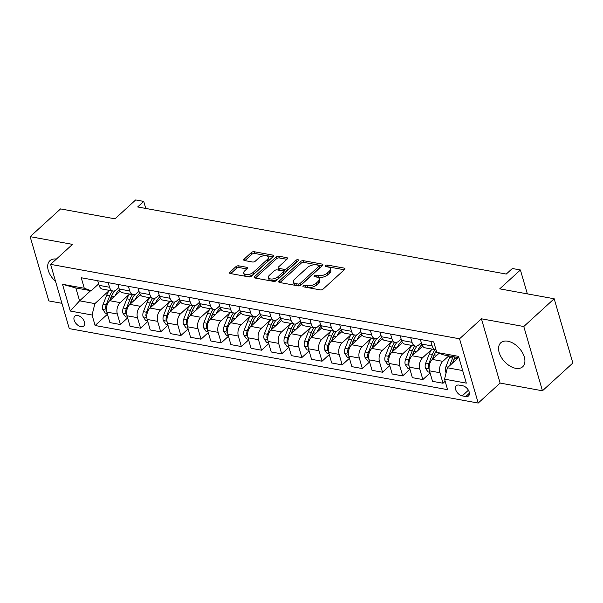 <?xml version="1.0" encoding="UTF-8"?>
<svg xmlns="http://www.w3.org/2000/svg" width="603" height="603" viewBox="0 0 603 603"><rect width="100%" height="100%" fill="white"/><g stroke="black" fill="none" stroke-linecap="round" stroke-linejoin="round"><path stroke-width="0.9" d="M303.226 285.875A1.432 0.709 -16.2 0 0 302.962 286.478A1.432 0.709 -16.2 0 0 303.497 286.84L320.321 289.9A2.043 1.01 -16.2 0 0 323.102 289.101L344.584 269.488A2.043 1.01 -16.2 0 0 344.961 268.629A2.043 1.01 -16.2 0 0 344.192 268.109L327.369 265.041A1.432 0.709 -16.2 0 0 325.424 265.606A1.432 0.709 -16.2 0 0 325.16 266.209A1.432 0.709 -16.2 0 0 325.703 266.571L327.874 266.963A6.543 3.241 -16.2 0 1 330.338 268.629A6.543 3.241 -16.2 0 1 329.125 271.373L327.331 273.008A6.543 3.241 -16.2 0 1 318.444 275.579L316.274 275.179A1.432 0.709 -16.2 0 0 314.329 275.744A1.432 0.709 -16.2 0 0 314.065 276.34A1.432 0.709 -16.2 0 0 314.6 276.702L316.779 277.101A6.543 3.241 -16.2 0 1 319.236 278.767A6.543 3.241 -16.2 0 1 318.022 281.511L316.236 283.146A6.543 3.241 -16.2 0 1 307.349 285.709L305.171 285.317A1.432 0.709 -16.2 0 0 303.226 285.875M515.678 368.305A16.243 9.942 -132.4 0 0 522.688 366.752A16.243 9.942 -132.4 0 0 522.304 352.416A16.243 9.942 -132.4 0 0 507.801 341.208A16.243 9.942 -132.4 0 0 500.791 342.76A16.243 9.942 -132.4 0 0 501.176 357.097A16.243 9.942 -132.4 0 0 515.678 368.305M80.923 326.63A6.663 4.078 -132.4 0 0 83.802 325.989A6.663 4.078 -132.4 0 0 83.644 320.11A6.663 4.078 -132.4 0 0 77.689 315.512A6.663 4.078 -132.4 0 0 74.817 316.153A6.663 4.078 -132.4 0 0 74.976 322.032A6.663 4.078 -132.4 0 0 80.923 326.63M238.72 265.833A2.043 1.01 -16.2 0 0 235.946 266.639L229.916 272.141A2.043 1.01 -16.2 0 0 229.539 273.001A2.043 1.01 -16.2 0 0 230.308 273.521L248.986 276.92A2.043 1.01 -16.2 0 0 251.768 276.114L273.249 256.501A2.043 1.01 -16.2 0 0 273.634 255.642A2.043 1.01 -16.2 0 0 272.865 255.122L254.18 251.722A2.043 1.01 -16.2 0 0 251.398 252.521L244.117 259.169A2.043 1.01 -16.2 0 0 243.74 260.029A2.043 1.01 -16.2 0 0 244.509 260.549L252.506 262.004A2.043 1.01 -16.2 0 0 255.28 261.205L258.891 257.903A5.465 2.706 -16.2 0 1 264.446 255.687A5.465 2.706 -16.2 0 1 268.38 257.149A5.465 2.706 -16.2 0 1 267.363 259.448L253.222 272.36A5.465 2.706 -16.2 0 1 247.667 274.576A5.465 2.706 -16.2 0 1 243.733 273.114A5.465 2.706 -16.2 0 1 244.75 270.822L247.109 268.667A2.043 1.01 -16.2 0 0 247.486 267.807A2.043 1.01 -16.2 0 0 246.717 267.287L238.72 265.833L239.225 267.574A2.043 1.01 -16.2 0 0 236.444 268.373L230.73 273.596M523.781 326.517L481.435 318.806L500.106 383.071L542.451 390.782L523.781 326.517L554.18 298.756L499.736 288.852L520.404 269.971L512.339 268.508L506.264 274.056L137.65 206.965L143.733 201.41L135.667 199.947L114.992 218.821L60.549 208.909L30.15 236.662L48.82 300.927L61.928 303.317M481.435 318.806L459.546 338.796L50.607 264.355L72.496 244.373L30.15 236.662M279.159 281.104A2.043 1.01 -16.2 0 0 278.782 281.963A2.043 1.01 -16.2 0 0 279.551 282.483L298.236 285.882A2.043 1.01 -16.2 0 0 301.01 285.083L322.499 265.463A2.043 1.01 -16.2 0 0 322.876 264.604A2.043 1.01 -16.2 0 0 322.108 264.084L303.422 260.684A2.043 1.01 -16.2 0 0 300.648 261.483L279.159 281.104L279.558 282.483M273.611 281.397L254.926 277.998A2.043 1.01 -16.2 0 1 254.157 277.478A2.043 1.01 -16.2 0 1 254.541 276.619L276.023 257.006A2.043 1.01 -16.2 0 1 278.797 256.2L286.794 257.662A2.043 1.01 -16.2 0 1 287.563 258.182A2.043 1.01 -16.2 0 1 287.186 259.034L278.473 266.993A2.043 1.01 -16.2 0 0 278.096 267.853A2.043 1.01 -16.2 0 0 278.865 268.373L284.164 269.337A2.043 1.01 -16.2 0 0 286.945 268.531L296.013 260.255A1.432 0.709 -16.2 0 1 297.467 259.674A1.432 0.709 -16.2 0 1 298.5 260.051A1.432 0.709 -16.2 0 1 298.229 260.654L276.393 280.599A2.043 1.01 -16.2 0 1 273.611 281.397M554.18 298.756L572.85 363.021L542.451 390.782M462.644 385.747L459.094 385.098A6.452 3.95 -132.4 0 0 456.305 385.716A6.452 3.95 -132.4 0 0 456.463 391.415A6.452 3.95 -132.4 0 0 462.222 395.87L465.772 396.518A6.452 3.95 -132.4 0 0 468.561 395.9A6.452 3.95 -132.4 0 0 468.403 390.201A6.452 3.95 -132.4 0 0 462.644 385.747M459.546 338.796L478.217 403.053L69.277 328.62L50.607 264.355M458.928 357.7L443.65 354.918L436.768 352.416L433.715 341.901L81.232 277.749L84.284 288.257L91.174 290.759L75.842 287.97L79.581 300.822L94.905 303.611L109.188 290.571M436.768 352.416L458.544 356.373L466.315 383.124L444.539 379.159L447.381 367.77L458.499 357.624M107.462 314.231L95.108 325.507L447.592 389.666L444.539 379.159M95.108 325.507L92.055 315L70.28 311.035L62.508 284.292L84.284 288.257M500.106 383.071L478.217 403.053M145.775 208.442L143.733 201.41M527.354 293.872L520.404 269.971M447.381 367.77L462.659 370.551M90.699 290.676L79.581 300.822L70.28 311.035M127.625 317.902L120.381 324.52L109.897 322.605L106.844 312.098A8.329 5.133 -79.7 0 1 109.693 300.709L120.208 291.113M120.381 324.52L117.329 314.012A8.329 5.133 -79.7 0 1 120.178 302.623L129.351 294.241M147.795 321.572L140.552 328.19L130.06 326.276L127.007 315.768A8.329 5.133 -79.7 0 1 129.856 304.379L140.371 294.784M140.552 328.19L137.492 317.683A8.329 5.133 -79.7 0 1 140.341 306.294L149.514 297.912M167.958 325.243L160.715 331.861L150.23 329.947L147.177 319.439A8.329 5.133 -79.7 0 1 150.019 308.05L160.534 298.447M160.715 331.861L157.662 321.354A8.329 5.133 -79.7 0 1 160.504 309.965L169.684 301.583M188.121 328.914L180.877 335.532L170.393 333.617L167.34 323.11A8.329 5.133 -79.7 0 1 170.182 311.721L180.704 302.118M180.877 335.532L177.825 325.017A8.329 5.133 -79.7 0 1 180.666 313.635L189.847 305.254M208.284 332.585L201.04 339.195L190.556 337.288L187.503 326.781A8.329 5.133 -79.7 0 1 190.352 315.392L200.867 305.789M201.04 339.195L197.988 328.688A8.329 5.133 -79.7 0 1 200.837 317.299L210.01 308.924M228.454 336.255L221.203 342.866L210.718 340.959L207.666 330.452A8.329 5.133 -79.7 0 1 210.515 319.062L221.03 309.46M221.203 342.866L218.15 332.359A8.329 5.133 -79.7 0 1 221 320.969L230.173 312.595M248.617 339.926L241.373 346.537L230.889 344.63L227.836 334.122A8.329 5.133 -79.7 0 1 230.678 322.733L241.192 313.13M241.373 346.537L238.321 336.029A8.329 5.133 -79.7 0 1 241.162 324.64L250.343 316.266M268.78 343.597L261.536 350.207L251.052 348.3L247.999 337.793A8.329 5.133 -79.7 0 1 250.84 326.404L261.363 316.801M261.536 350.207L258.483 339.7A8.329 5.133 -79.7 0 1 261.325 328.311L270.506 319.937M288.943 347.268L281.699 353.878L271.214 351.971L268.162 341.464A8.329 5.133 -79.7 0 1 271.011 330.075L281.526 320.472M281.699 353.878L278.646 343.371A8.329 5.133 -79.7 0 1 281.495 331.982L290.669 323.607M309.113 350.938L301.862 357.549L291.377 355.642L288.324 345.135A8.329 5.133 -79.7 0 1 291.174 333.745L301.688 324.143M301.862 357.549L298.809 347.042A8.329 5.133 -79.7 0 1 301.658 335.652L310.831 327.278M329.276 354.602L322.032 361.22L311.547 359.313L308.487 348.805A8.329 5.133 -79.7 0 1 311.336 337.416L321.851 327.813M322.032 361.22L318.979 350.712A8.329 5.133 -79.7 0 1 321.821 339.323L330.994 330.949M349.439 358.272L342.195 364.89L331.71 362.983L328.658 352.476A8.329 5.133 -79.7 0 1 331.499 341.087L342.014 331.484M342.195 364.89L339.142 354.383A8.329 5.133 -79.7 0 1 341.984 342.994L351.165 334.62M369.601 361.943L362.358 368.561L351.873 366.654L348.82 356.147A8.329 5.133 -79.7 0 1 351.67 344.758L362.184 335.155M362.358 368.561L359.305 358.054A8.329 5.133 -79.7 0 1 362.154 346.665L371.327 338.291M389.772 365.614L382.521 372.232L372.036 370.325L368.983 359.818A8.329 5.133 -79.7 0 1 371.832 348.428L382.347 338.826M382.521 372.232L379.468 361.725A8.329 5.133 -79.7 0 1 382.317 350.335L391.49 341.954M409.934 369.285L402.691 375.903L392.199 373.996L389.146 363.488A8.329 5.133 -79.7 0 1 391.995 352.099L402.51 342.496M402.691 375.903L399.638 365.395A8.329 5.133 -79.7 0 1 402.48 354.006L411.653 345.625M430.097 372.956L422.854 379.573L412.369 377.666L409.316 367.159A8.329 5.133 -79.7 0 1 412.158 355.77L422.673 346.167M422.854 379.573L419.801 369.066A8.329 5.133 -79.7 0 1 422.643 357.677L431.823 349.295M445.157 381.292L443.017 383.244L432.532 381.337L429.479 370.83A8.329 5.133 -79.7 0 1 432.321 359.441L439.09 353.26M443.017 383.244L439.964 372.737A8.329 5.133 -79.7 0 1 442.813 361.348L448.82 355.86M421.293 342.647L418.912 344.826A8.329 5.133 -79.7 0 1 415.399 346.069A8.329 5.133 -79.7 0 1 412.03 342.316L410.688 337.71M401.131 338.976L398.749 341.155A8.329 5.133 -79.7 0 1 395.236 342.398A8.329 5.133 -79.7 0 1 391.867 338.645L390.525 334.047M380.96 335.306L378.578 337.484A8.329 5.133 -79.7 0 1 375.074 338.728A8.329 5.133 -79.7 0 1 371.697 334.974L370.363 330.376M360.798 331.635L358.416 333.813A8.329 5.133 -79.7 0 1 354.911 335.057A8.329 5.133 -79.7 0 1 351.534 331.303L350.2 326.705M340.635 327.964L338.253 330.143A8.329 5.133 -79.7 0 1 334.74 331.386A8.329 5.133 -79.7 0 1 331.371 327.633L330.029 323.035M320.472 324.301L318.09 326.472A8.329 5.133 -79.7 0 1 314.578 327.715A8.329 5.133 -79.7 0 1 311.208 323.962L309.867 319.364M300.302 320.63L297.927 322.801A8.329 5.133 -79.7 0 1 294.415 324.045A8.329 5.133 -79.7 0 1 291.038 320.299L289.704 315.693M280.139 316.959L277.757 319.13A8.329 5.133 -79.7 0 1 274.252 320.374A8.329 5.133 -79.7 0 1 270.875 316.628L269.541 312.022M259.976 313.289L257.594 315.459A8.329 5.133 -79.7 0 1 254.082 316.711A8.329 5.133 -79.7 0 1 250.712 312.957L249.378 308.352M239.813 309.618L237.431 311.789A8.329 5.133 -79.7 0 1 233.919 313.04A8.329 5.133 -79.7 0 1 230.55 309.286L229.208 304.681M219.643 305.947L217.268 308.118A8.329 5.133 -79.7 0 1 213.756 309.369A8.329 5.133 -79.7 0 1 210.379 305.615L209.045 301.01M199.48 302.276L197.098 304.447A8.329 5.133 -79.7 0 1 193.593 305.698A8.329 5.133 -79.7 0 1 190.216 301.945L188.882 297.339M179.317 298.606L176.935 300.776A8.329 5.133 -79.7 0 1 173.423 302.028A8.329 5.133 -79.7 0 1 170.054 298.274L168.719 293.669M159.154 294.935L156.772 297.106A8.329 5.133 -79.7 0 1 153.26 298.357A8.329 5.133 -79.7 0 1 149.891 294.603L148.549 289.998M138.992 291.264L136.61 293.435A8.329 5.133 -79.7 0 1 133.097 294.686A8.329 5.133 -79.7 0 1 129.728 290.932L128.386 286.327M118.821 287.593L116.439 289.772A8.329 5.133 -79.7 0 1 112.934 291.015A8.329 5.133 -79.7 0 1 109.558 287.262L108.223 282.656M98.658 283.923L91.174 290.759M436.007 349.785A8.329 5.133 -79.7 0 1 435.57 349.74A8.329 5.133 -79.7 0 1 432.193 345.986L430.859 341.381M435.57 349.74L425.077 347.833A8.329 5.133 -79.7 0 1 421.708 344.079L420.374 339.474M415.399 346.069L404.915 344.162A8.329 5.133 -79.7 0 1 401.545 340.409L400.204 335.803M395.236 342.398L384.752 340.491A8.329 5.133 -79.7 0 1 381.375 336.738L380.041 332.132M375.074 338.728L364.589 336.821A8.329 5.133 -79.7 0 1 361.212 333.067L359.878 328.462M354.911 335.057L344.419 333.15A8.329 5.133 -79.7 0 1 341.049 329.396L339.715 324.791M334.74 331.386L324.256 329.479A8.329 5.133 -79.7 0 1 320.886 325.726L319.545 321.128M314.578 327.715L304.093 325.808A8.329 5.133 -79.7 0 1 300.724 322.055L299.382 317.457M294.415 324.045L283.93 322.138A8.329 5.133 -79.7 0 1 280.553 318.384L279.219 313.786M274.252 320.374L263.76 318.467A8.329 5.133 -79.7 0 1 260.39 314.713L259.056 310.115M254.082 316.711L243.597 314.796A8.329 5.133 -79.7 0 1 240.228 311.042L238.886 306.445M233.919 313.04L223.434 311.125A8.329 5.133 -79.7 0 1 220.065 307.372L218.723 302.774M213.756 309.369L203.271 307.455A8.329 5.133 -79.7 0 1 199.894 303.708L198.56 299.103M193.593 305.698L183.108 303.784A8.329 5.133 -79.7 0 1 179.732 300.038L178.398 295.432M173.423 302.028L162.938 300.121A8.329 5.133 -79.7 0 1 159.569 296.367L158.227 291.762M153.26 298.357L142.775 296.45A8.329 5.133 -79.7 0 1 139.406 292.696L138.064 288.091M133.097 294.686L122.613 292.779A8.329 5.133 -79.7 0 1 119.236 289.025L117.902 284.42M112.934 291.015L102.45 289.108A8.329 5.133 -79.7 0 1 99.073 285.355L97.739 280.749M94.905 303.611L92.055 315M62.508 284.292L75.842 287.97M56.411 259.056A16.243 9.942 -132.4 0 0 49.906 260.692A16.243 9.942 -132.4 0 0 55.559 281.39M304.839 287.081A1.432 0.709 -16.2 0 1 305.676 287.051L307.854 287.45A6.543 3.241 -16.2 0 0 316.741 284.88L316.236 283.146M319.236 278.767L319.741 280.501A6.543 3.241 -16.2 0 1 318.527 283.252L316.741 284.88M330.338 268.629L330.843 270.363A6.543 3.241 -16.2 0 1 329.63 273.114L327.836 274.749A6.543 3.241 -16.2 0 1 318.949 277.312L316.779 276.913A1.432 0.709 -16.2 0 0 315.942 276.95M344.275 269.767L327.874 266.782A1.432 0.709 -16.2 0 0 327.037 266.812M322.19 265.742L303.927 262.426A2.043 1.01 -16.2 0 0 301.146 263.225L279.973 282.558M298.161 284.036A1.432 0.709 -16.2 0 0 300.106 283.478L318.964 266.262A1.432 0.709 -16.2 0 0 319.228 265.659A1.432 0.709 -16.2 0 0 318.693 265.297L316.394 264.875A6.543 3.241 -16.2 0 0 307.507 267.446L294.618 279.212A6.543 3.241 -16.2 0 0 293.405 281.955A6.543 3.241 -16.2 0 0 295.869 283.621L298.161 284.036L298.666 285.777A1.432 0.709 -16.2 0 0 300.611 285.211L300.106 283.478M319.228 265.659L319.733 267.393A1.432 0.709 -16.2 0 1 319.469 267.996L300.611 285.211M293.405 281.955L293.91 283.696A6.543 3.241 -16.2 0 0 296.375 285.355L295.869 283.621M298.666 285.777L296.375 285.355M255.348 278.073L276.528 258.74L276.023 257.006M286.877 259.32L279.302 257.941A2.043 1.01 -16.2 0 0 276.528 258.74M278.096 267.853L278.601 269.586A2.043 1.01 -16.2 0 0 279.37 270.106L284.669 271.071A2.043 1.01 -16.2 0 0 287.45 270.272L296.518 261.988L296.013 260.255M297.219 261.581A1.432 0.709 -16.2 0 0 296.518 261.988M269.428 275.247A5.465 2.706 -16.2 0 0 268.418 277.546A5.465 2.706 -16.2 0 0 272.345 279.008A5.465 2.706 -16.2 0 0 277.9 276.792L282.882 272.239A2.043 1.01 -16.2 0 0 283.267 271.38A2.043 1.01 -16.2 0 0 282.498 270.86L277.192 269.895A2.043 1.01 -16.2 0 0 274.418 270.694L269.428 275.247M268.418 277.546L268.923 279.279A5.465 2.706 -16.2 0 0 272.85 280.742A5.465 2.706 -16.2 0 0 278.405 278.526L277.9 276.792M283.267 271.38L283.772 273.121A2.043 1.01 -16.2 0 1 283.387 273.973L278.405 278.526M246.8 268.953L239.225 267.574M243.733 273.114L244.238 274.855A5.465 2.706 -16.2 0 0 248.172 276.317A5.465 2.706 -16.2 0 0 253.727 274.101L253.222 272.36M268.38 257.149L268.885 258.891A5.465 2.706 -16.2 0 1 267.868 261.182L253.727 274.101M272.94 256.78L254.685 253.456A2.043 1.01 -16.2 0 0 251.903 254.262L244.931 260.624M457.956 358.114A15.927 9.821 -79.7 0 1 458.205 357.571M446.152 372.699L445.542 371.825A5.517 3.399 -79.7 0 1 445.903 366.73L449.521 357.541A15.927 9.821 -79.7 0 1 450.14 356.102M452.8 362.825L454.519 358.453A15.927 9.821 -79.7 0 1 455.144 357.014M453.207 356.659A15.927 9.821 100.3 0 0 452.582 358.099L449.559 365.78M452.446 363.149L453.999 359.192A13.221 8.148 -79.7 0 1 455.039 356.991M437.793 354.443A15.927 9.821 -79.7 0 1 438.479 353.034M429.894 372.262L428.002 371.923L425.379 368.154A5.517 3.399 -79.7 0 1 425.741 363.066L429.351 353.871A15.927 9.821 -79.7 0 1 431.974 349.084M432.637 359.154L434.356 354.783A15.927 9.821 -79.7 0 1 436.331 350.916M435.042 349.642A15.927 9.821 100.3 0 0 432.419 354.428L428.801 363.624A5.517 3.399 100.3 0 0 428.213 367.272L429.095 368.539M432.276 359.478L433.836 355.521A13.221 8.148 -79.7 0 1 435.6 352.137M417.63 350.773A15.927 9.821 -79.7 0 1 421.904 344.675M409.731 368.599L407.832 368.252L405.208 364.483A5.517 3.399 -79.7 0 1 405.57 359.396L409.188 350.2A15.927 9.821 -79.7 0 1 411.811 345.413M412.467 355.484L414.193 351.112A15.927 9.821 -79.7 0 1 417.125 345.926M414.879 345.971A15.927 9.821 100.3 0 0 412.256 350.758L408.638 359.953A5.517 3.399 100.3 0 0 408.05 363.601L408.932 364.868M412.113 355.808L413.673 351.851A13.221 8.148 -79.7 0 1 415.437 348.466M397.467 347.102A15.927 9.821 -79.7 0 1 401.741 341.004M389.568 364.928L387.669 364.581L385.046 360.813A5.517 3.399 -79.7 0 1 385.407 355.725L389.025 346.529A15.927 9.821 -79.7 0 1 391.649 341.743M392.304 351.813L394.023 347.441A15.927 9.821 -79.7 0 1 396.962 342.255M394.709 342.3A15.927 9.821 100.3 0 0 392.093 347.087L388.475 356.283A5.517 3.399 100.3 0 0 387.887 359.931L388.769 361.197M391.95 352.137L393.503 348.187A13.221 8.148 -79.7 0 1 395.267 344.795M377.297 343.431A15.927 9.821 -79.7 0 1 381.578 337.333M369.405 361.257L367.506 360.911L364.883 357.142A5.517 3.399 -79.7 0 1 365.245 352.054L368.863 342.858A15.927 9.821 -79.7 0 1 371.486 338.079M372.141 348.142L373.86 343.77A15.927 9.821 -79.7 0 1 376.8 338.584M374.546 338.637A15.927 9.821 100.3 0 0 371.923 343.416L368.312 352.612A5.517 3.399 100.3 0 0 367.717 356.26L368.606 357.534M371.787 348.466L373.34 344.517A13.221 8.148 -79.7 0 1 375.104 341.125M357.134 339.76A15.927 9.821 -79.7 0 1 361.408 333.663M349.235 357.587L347.343 357.24L344.72 353.471A5.517 3.399 -79.7 0 1 345.082 348.383L348.692 339.188A15.927 9.821 -79.7 0 1 351.315 334.409M351.979 344.471L353.697 340.1A15.927 9.821 -79.7 0 1 356.629 334.914M354.383 334.966A15.927 9.821 100.3 0 0 351.76 339.745L348.142 348.941A5.517 3.399 100.3 0 0 347.554 352.589L348.436 353.863M351.617 344.795L353.177 340.846A13.221 8.148 -79.7 0 1 354.941 337.454M336.971 336.09A15.927 9.821 -79.7 0 1 341.245 329.992M329.072 353.916L327.173 353.569L324.557 349.8A5.517 3.399 -79.7 0 1 324.911 344.712L328.529 335.517A15.927 9.821 -79.7 0 1 331.153 330.738M331.808 340.801L333.534 336.429A15.927 9.821 -79.7 0 1 336.466 331.243M334.22 331.296A15.927 9.821 100.3 0 0 331.597 336.075L327.979 345.27A5.517 3.399 100.3 0 0 327.391 348.918L328.273 350.192M331.454 341.125L333.014 337.175A13.221 8.148 -79.7 0 1 334.778 333.783M316.809 332.419A15.927 9.821 -79.7 0 1 321.082 326.321M308.909 350.245L307.01 349.898L304.387 346.13A5.517 3.399 -79.7 0 1 304.749 341.042L308.367 331.846A15.927 9.821 -79.7 0 1 310.99 327.067M311.645 337.13L313.364 332.758A15.927 9.821 -79.7 0 1 316.304 327.572M314.057 327.625A15.927 9.821 100.3 0 0 311.434 332.404L307.816 341.599A5.517 3.399 100.3 0 0 307.229 345.248L308.11 346.521M311.291 337.461L312.844 333.504A13.221 8.148 -79.7 0 1 314.608 330.112M296.638 328.756A15.927 9.821 -79.7 0 1 300.92 322.65M288.747 346.574L286.847 346.228L284.224 342.459A5.517 3.399 -79.7 0 1 284.586 337.371L288.204 328.175A15.927 9.821 -79.7 0 1 290.827 323.396M291.483 333.459L293.201 329.087A15.927 9.821 -79.7 0 1 296.141 323.901M293.887 323.954A15.927 9.821 100.3 0 0 291.264 328.733L287.654 337.929A5.517 3.399 100.3 0 0 287.058 341.577L287.948 342.851M291.128 333.791L292.681 329.833A13.221 8.148 -79.7 0 1 294.445 326.442M276.476 325.085A15.927 9.821 -79.7 0 1 280.749 318.979M268.584 342.903L266.684 342.557L264.061 338.788A5.517 3.399 -79.7 0 1 264.423 333.7L268.034 324.504A15.927 9.821 -79.7 0 1 270.657 319.726M271.32 329.796L273.038 325.416A15.927 9.821 -79.7 0 1 275.97 320.231M273.724 320.283A15.927 9.821 100.3 0 0 271.101 325.062L267.483 334.258A5.517 3.399 100.3 0 0 266.895 337.906L267.777 339.18M270.958 330.12L272.518 326.163A13.221 8.148 -79.7 0 1 274.282 322.771M256.313 321.414A15.927 9.821 -79.7 0 1 260.586 315.309M248.413 339.233L246.514 338.886L243.898 335.117A5.517 3.399 -79.7 0 1 244.253 330.029L247.871 320.834A15.927 9.821 -79.7 0 1 250.494 316.055M251.149 326.125L252.876 321.746A15.927 9.821 -79.7 0 1 255.808 316.56M253.561 316.613A15.927 9.821 100.3 0 0 250.938 321.391L247.32 330.587A5.517 3.399 100.3 0 0 246.733 334.235L247.614 335.509M250.795 326.449L252.356 322.492A13.221 8.148 -79.7 0 1 254.119 319.1M236.15 317.743A15.927 9.821 -79.7 0 1 240.424 311.638M228.251 335.562L226.351 335.215L223.728 331.446A5.517 3.399 -79.7 0 1 224.09 326.359L227.708 317.17A15.927 9.821 -79.7 0 1 230.331 312.384M230.987 322.454L232.705 318.075A15.927 9.821 -79.7 0 1 235.645 312.889M233.399 312.942A15.927 9.821 100.3 0 0 230.776 317.728L227.158 326.916A5.517 3.399 100.3 0 0 226.57 330.565L227.452 331.838M230.632 322.778L232.185 318.821A13.221 8.148 -79.7 0 1 233.949 315.429M215.98 314.073A15.927 9.821 -79.7 0 1 220.261 307.967M208.088 331.891L206.188 331.544L203.565 327.776A5.517 3.399 -79.7 0 1 203.927 322.688L207.545 313.5A15.927 9.821 -79.7 0 1 210.168 308.713M210.824 318.783L212.542 314.404A15.927 9.821 -79.7 0 1 215.482 309.218M213.228 309.271A15.927 9.821 100.3 0 0 210.605 314.057L206.995 323.246A5.517 3.399 100.3 0 0 206.399 326.894L207.289 328.168M210.47 319.108L212.022 315.15A13.221 8.148 -79.7 0 1 213.786 311.759M195.817 310.402A15.927 9.821 -79.7 0 1 200.09 304.296M187.925 328.22L186.026 327.874L183.402 324.105A5.517 3.399 -79.7 0 1 183.764 319.017L187.382 309.829A15.927 9.821 -79.7 0 1 189.998 305.043M190.661 315.113L192.38 310.733A15.927 9.821 -79.7 0 1 195.312 305.548M193.066 305.6A15.927 9.821 100.3 0 0 190.442 310.387L186.824 319.575A5.517 3.399 100.3 0 0 186.237 323.223L187.118 324.497M190.307 315.437L191.86 311.48A13.221 8.148 -79.7 0 1 193.623 308.088M175.654 306.731A15.927 9.821 -79.7 0 1 179.928 300.626M167.755 324.55L165.855 324.203L163.24 320.434A5.517 3.399 -79.7 0 1 163.601 315.346L167.212 306.158A15.927 9.821 -79.7 0 1 169.835 301.372M170.491 311.442L172.217 307.063A15.927 9.821 -79.7 0 1 175.149 301.877M172.903 301.93A15.927 9.821 100.3 0 0 170.28 306.716L166.662 315.904A5.517 3.399 100.3 0 0 166.074 319.56L166.956 320.826M170.136 311.766L171.697 307.809A13.221 8.148 -79.7 0 1 173.46 304.417M155.491 303.06A15.927 9.821 -79.7 0 1 159.765 296.955M147.592 320.879L145.692 320.532L143.069 316.771A5.517 3.399 -79.7 0 1 143.431 311.676L147.049 302.487A15.927 9.821 -79.7 0 1 149.672 297.701M150.328 307.771L152.046 303.399A15.927 9.821 -79.7 0 1 154.986 298.206M152.74 298.259A15.927 9.821 100.3 0 0 150.117 303.045L146.499 312.233A5.517 3.399 100.3 0 0 145.911 315.889L146.793 317.155M149.974 308.095L151.526 304.138A13.221 8.148 -79.7 0 1 153.29 300.754M135.321 299.389A15.927 9.821 -79.7 0 1 139.602 293.284M127.429 317.208L125.53 316.861L122.906 313.1A5.517 3.399 -79.7 0 1 123.268 308.005L126.886 298.817A15.927 9.821 -79.7 0 1 129.509 294.03M130.165 304.1L131.884 299.729A15.927 9.821 -79.7 0 1 134.823 294.535M132.57 294.588A15.927 9.821 100.3 0 0 129.947 299.374L126.336 308.563A5.517 3.399 100.3 0 0 125.741 312.218L126.63 313.485M129.811 304.425L131.364 300.467A13.221 8.148 -79.7 0 1 133.127 297.083M115.158 295.719A15.927 9.821 -79.7 0 1 119.432 289.613M107.266 313.537L105.367 313.198L102.744 309.429A5.517 3.399 -79.7 0 1 103.105 304.334L106.723 295.146A15.927 9.821 -79.7 0 1 109.347 290.36M110.002 300.43L111.721 296.058A15.927 9.821 -79.7 0 1 114.653 290.865M112.407 290.917A15.927 9.821 100.3 0 0 109.784 295.704L106.166 304.892A5.517 3.399 100.3 0 0 105.578 308.548L106.467 309.814M109.648 300.754L111.201 296.797A13.221 8.148 -79.7 0 1 112.965 293.412M109.693 300.709L120.178 302.623M129.856 304.379L140.341 306.294M150.019 308.05L160.504 309.965M170.182 311.721L180.666 313.635M190.352 315.392L200.837 317.299M210.515 319.062L221 320.969M230.678 322.733L241.162 324.64M250.84 326.404L261.325 328.311M271.011 330.075L281.495 331.982M291.174 333.745L301.658 335.652M311.336 337.416L321.821 339.323M331.499 341.087L341.984 342.994M351.67 344.758L362.154 346.665M371.832 348.428L382.317 350.335M391.995 352.099L402.48 354.006M412.158 355.77L422.643 357.677M432.321 359.441L442.813 361.348M421.708 344.079L432.193 345.986M429.479 370.83L439.964 372.737M409.316 367.159L419.801 369.066M401.545 340.409L412.03 342.316M389.146 363.488L399.638 365.395M381.375 336.738L391.867 338.645M368.983 359.818L379.468 361.725M361.212 333.067L371.697 334.974M348.82 356.147L359.305 358.054M341.049 329.396L351.534 331.303M328.658 352.476L339.142 354.383M320.886 325.726L331.371 327.633M308.487 348.805L318.979 350.712M300.724 322.055L311.208 323.962M288.324 345.135L298.809 347.042M280.553 318.384L291.038 320.299M268.162 341.464L278.646 343.371M260.39 314.713L270.875 316.628M247.999 337.793L258.483 339.7M240.228 311.042L250.712 312.957M227.836 334.122L238.321 336.029M220.065 307.372L230.55 309.286M207.666 330.452L218.15 332.359M199.894 303.708L210.379 305.615M187.503 326.781L197.988 328.688M179.732 300.038L190.216 301.945M167.34 323.11L177.825 325.017M159.569 296.367L170.054 298.274M147.177 319.439L157.662 321.354M139.406 292.696L149.891 294.603M127.007 315.768L137.492 317.683M119.236 289.025L129.728 290.932M106.844 312.098L117.329 314.012M99.073 285.355L109.558 287.262M469.428 393.179L465.772 396.518M468.418 390.216L462.222 395.87M307.854 287.45L307.349 285.709M318.527 283.252L318.022 281.511M316.779 276.913L316.274 275.179M318.949 277.312L318.444 275.579M327.836 274.749L327.331 273.008M329.63 273.114L329.125 271.373M327.874 266.782L327.369 265.041M344.592 269.481L344.192 268.109M305.676 287.051L305.171 285.317M301.146 263.225L300.648 261.483M303.927 262.426L303.422 260.684M322.507 265.456L322.108 264.084M319.469 267.996L318.964 266.262M254.941 277.998L254.541 276.619M279.302 257.941L278.797 256.2M287.194 259.026L286.794 257.662M279.37 270.106L278.865 268.373M284.669 271.071L284.164 269.337M287.45 270.272L286.945 268.531M283.387 273.973L282.882 272.239M247.117 268.659L246.717 267.287M267.868 261.182L267.363 259.448M244.516 260.549L244.117 259.169M251.903 254.262L251.398 252.521M254.685 253.456L254.18 251.722M273.257 256.494L272.865 255.122M230.316 273.521L229.916 272.141M236.444 268.373L235.946 266.639M445.609 371.915L446.31 372.043M454.519 358.453L457.082 358.913M449.521 357.541L452.582 358.099M445.903 366.73L448.082 367.129M425.439 368.245L429.125 368.915M434.356 354.783L436.911 355.25M429.351 353.871L432.419 354.428M425.741 363.066L428.801 363.624M429.155 366.413L428.213 367.272M405.276 364.574L408.962 365.245M414.193 351.112L416.748 351.579M409.188 350.2L412.256 350.758M405.57 359.396L408.638 359.953M408.992 362.742L408.05 363.601M385.113 360.903L388.799 361.574M394.023 347.441L396.586 347.908M389.025 346.529L392.093 347.087M385.407 355.725L388.475 356.283M388.822 359.071L387.887 359.931M364.951 357.232L368.629 357.903M373.86 343.77L376.423 344.238M368.863 342.858L371.923 343.416M365.245 352.054L368.312 352.612M368.659 355.401L367.717 356.26M344.78 353.569L348.466 354.232M353.697 340.1L356.252 340.567M348.692 339.188L351.76 339.745M345.082 348.383L348.142 348.941M348.496 351.73L347.554 352.589M324.618 349.898L328.303 350.569M333.534 336.429L336.09 336.896M328.529 335.517L331.597 336.075M324.911 344.712L327.979 345.27M328.334 348.059L327.391 348.918M304.455 346.228L308.141 346.898M313.364 332.758L315.927 333.225M308.367 331.846L311.434 332.404M304.749 341.042L307.816 341.599M308.163 344.388L307.229 345.248M284.292 342.557L287.97 343.228M293.201 329.087L295.764 329.555M288.204 328.175L291.264 328.733M284.586 337.371L287.654 337.929M288 340.718L287.058 341.577M264.122 338.886L267.807 339.557M273.038 325.416L275.601 325.884M268.034 324.504L271.101 325.062M264.423 333.7L267.483 334.258M267.838 337.047L266.895 337.906M243.959 335.215L247.645 335.886M252.876 321.746L255.431 322.213M247.871 320.834L250.938 321.391M244.253 330.029L247.32 330.587M247.675 333.376L246.733 334.235M223.796 331.544L227.482 332.215M232.705 318.075L235.268 318.542M227.708 317.17L230.776 317.728M224.09 326.359L227.158 326.916M227.512 329.705L226.57 330.565M203.633 327.874L207.311 328.545M212.542 314.404L215.105 314.872M207.545 313.5L210.605 314.057M203.927 322.688L206.995 323.246M207.342 326.035L206.399 326.894M183.463 324.203L187.149 324.874M192.38 310.733L194.942 311.201M187.382 309.829L190.442 310.387M183.764 319.017L186.824 319.575M187.179 322.364L186.237 323.223M163.3 320.532L166.986 321.203M172.217 307.063L174.772 307.53M167.212 306.158L170.28 306.716M163.601 315.346L166.662 315.904M167.016 318.693L166.074 319.56M143.137 316.861L146.823 317.532M152.046 303.399L154.609 303.859M147.049 302.487L150.117 303.045M143.431 311.676L146.499 312.233M146.853 315.03L145.911 315.889M122.974 313.191L126.66 313.861M131.884 299.729L134.446 300.188M126.886 298.817L129.947 299.374M123.268 308.005L126.336 308.563M126.683 311.359L125.741 312.218M102.812 309.52L106.49 310.191M111.721 296.058L114.284 296.518M106.723 295.146L109.784 295.704M103.105 304.334L106.166 304.892M106.52 307.688L105.578 308.548"/></g></svg>
